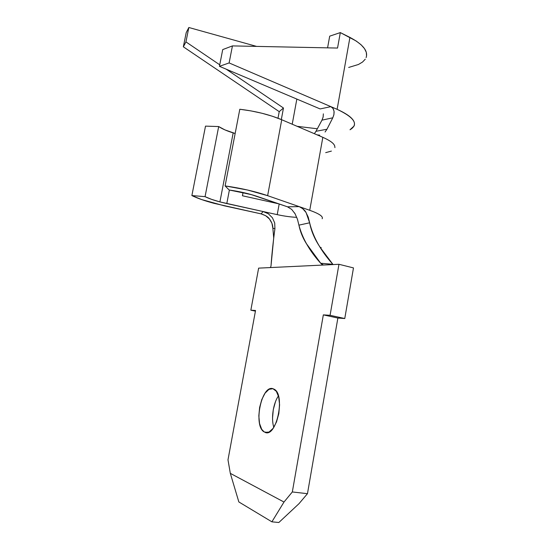 <?xml version="1.0" encoding="UTF-8"?>
<svg xmlns="http://www.w3.org/2000/svg" width="550" height="550" viewBox="0 0 550 550"><rect width="100%" height="100%" fill="white"/><g stroke="black" fill="none" stroke-linecap="round" stroke-linejoin="round"><path stroke-width="0.82" d="M272.855 228.229L271.927 223.286L269.411 218.934L265.609 215.669L261.092 213.867L263.141 211.551L277.221 214.644L279.187 203.968L277.221 214.644C284.261 216.164 290.771 217.064 296.759 217.346C290.771 217.064 284.261 216.164 277.221 214.644L263.141 211.551L268.366 213.778L272.429 217.793L274.711 223.011L274.931 228.649L272.855 228.229L273.707 237.903L272.855 228.229C272.903 225.177 271.776 222.097 269.452 218.989C268.139 216.934 265.347 215.229 261.092 213.867L214.094 203.349C204.792 200.867 197.388 198.275 191.874 195.573L205.508 126.129L218.687 126.555C222.166 128.872 226.992 130.989 233.179 132.901L219.911 201.905C213.62 200.214 208.67 198.461 205.061 196.646L218.687 126.555L205.508 126.129L191.874 195.573L201.561 199.54L224.262 205.803L261.092 213.867L263.141 211.551L268.366 213.778L272.429 217.793L274.711 223.011L274.931 228.649C273.13 242.021 271.824 254.416 271.012 265.843L270.676 267.087L269.933 267.589L258.631 268.132L338.965 264.289L330.076 315.308L323.338 314.875L292.325 491.954L283.993 502.04L230.319 473.351L227.989 459.834L255.544 310.489L250.841 310.186L258.631 268.132L250.841 310.186L255.42 311.156L250.841 310.186L255.544 310.489L227.989 459.834L230.319 473.351L238.844 501.951L271.893 521.826L278.85 522.5L271.893 521.826L283.993 502.04L292.325 491.954L307.464 493.687L299.014 503.663L278.85 522.5L299.014 503.663L307.464 493.687L292.325 491.954L323.338 314.875L337.872 318.044L307.464 493.687L337.872 318.044L323.338 314.875L330.076 315.308L344.768 318.526L337.872 318.044L344.768 318.526L330.076 315.308L338.965 264.289L353.478 267.912L344.768 318.526L353.478 267.912L338.965 264.289L323.386 265.038L320.698 263.251L332.846 264.289C320.822 250.862 313.087 237.029 309.636 222.791L298.918 225.149L297.488 219.361L295.103 213.84L291.713 209.426L287.471 206.807L299.186 206.628C302.713 208.347 305.023 210.354 306.116 212.657L309.636 222.791L298.918 225.149C302.424 238.425 309.684 251.123 320.698 263.251L306.261 243.451C302.644 237.593 300.197 231.488 298.918 225.149M272.903 388.678L274.299 389.297C285.629 394.948 276.382 438.075 265.031 432.362L266.984 432.644L265.031 432.362L269.019 432.066L273.061 428.416L276.519 421.919L278.822 413.6L279.586 404.807L278.699 396.976L276.341 391.325L272.903 388.678L268.943 389.366L265.052 393.181L261.793 399.527L259.614 407.461L258.83 415.862L259.552 423.527L261.718 429.33L264.206 431.949C253.041 426.133 261.429 384.704 272.903 388.678M235.153 133.485L224.916 129.882L218.687 126.555L205.061 196.646L191.874 195.573L205.061 196.646L211.475 199.32L219.911 201.905L233.179 132.901L235.153 133.485M275.454 401.768L273.288 409.64L272.546 418.062M278.431 395.945C273.192 403.404 270.951 418.461 273.811 427.336M238.844 501.951L230.319 473.351L283.993 502.04L271.893 521.826L238.844 501.951M322.156 218.756C323.434 216.556 319.296 213.737 309.732 210.292L299.186 206.628L302.679 208.629L305.896 212.307L308.22 217.113L309.636 222.791C311.321 231.619 315.129 240.226 321.069 248.621L332.846 264.289L320.698 263.251L322.327 264.736L323.558 265.024M273.762 237.421L271.012 265.843L270.676 267.087L269.933 267.589L323.386 265.038L322.327 264.736M297.584 219.67L297.337 218.921M295.199 214.012L294.511 212.857M287.512 206.821L299.186 206.628L267.63 195.669L247.583 190.025L225.094 185.914L229.178 189.998L250.834 194.446L287.471 206.807L257.036 196.364C248.758 193.586 239.47 191.462 229.178 189.998L225.094 185.914C240.886 188.148 255.069 191.4 267.63 195.669L281.738 119.735L322.836 137.321L309.732 210.292C319.248 213.716 323.4 216.528 322.176 218.728M274.326 233.001L274.931 228.649M243.052 192.5L242.433 195.766L278.843 203.851L242.433 195.766L243.052 192.5M263.141 211.551L226.799 203.576L229.391 190.025L226.799 203.576L219.911 201.905L263.141 211.551M334.936 147.627L334.675 145.771C334.173 145.317 334.448 142.519 322.836 137.321L309.732 210.292L267.63 195.669L281.738 119.735C269.472 114.634 255.496 111.141 239.807 109.257L225.094 185.914L239.807 109.257L250.944 110.887L262.068 113.279L272.532 116.291L281.738 119.735L322.836 137.321M242.997 192.796L252.271 194.858L242.997 192.796M366.107 57.585C368.342 51.061 362.952 44.337 349.931 37.407L337.109 109.326C350.433 115.356 356.098 120.911 354.097 125.998L350.013 129.772C358.848 124.403 354.544 117.59 337.109 109.326L330.873 106.645L333.011 108.439L334.049 111.265L333.926 114.544L332.791 117.803L321.963 120.154L315.996 131.285L321.963 120.154L323.166 116.902M317.343 128.776L297.131 126.321M331.396 151.092L325.696 152.639M334.118 112.014L333.877 114.771L332.791 117.803L326.961 129.236L332.791 117.803L321.963 120.154L323.132 117.04L323.352 113.857M319.756 135.176L317.089 134.86M314.552 133.423L315.996 131.285L326.961 129.236L325.064 132.014M366.561 55.928L366.321 52.367L364.499 48.613L361.103 44.784L356.201 41.009L340.319 32.587L337.542 48.056L232.437 45.904L222.722 49.589L219.443 66.316L320.127 108.934L330.873 106.645L229.116 62.934L232.437 45.904L337.542 48.056L340.319 32.587L349.931 37.407L337.109 109.326L229.116 62.934L219.443 66.316L222.722 49.589L232.437 45.904L229.116 62.934L219.443 66.316L320.127 108.934L330.873 106.645L332.551 107.848L333.651 109.684M329.697 36.163L327.58 47.85L329.697 36.163L340.319 32.587L329.697 36.163M292.215 124.218L296.842 99.083L292.215 124.218M281.318 119.556L283.463 108.006L226.16 69.162L283.463 108.006L281.318 119.556M219.739 64.811L185.941 41.896L188.843 27.5L256.596 46.399L188.843 27.5L185.941 41.896L183.343 46.812L186.202 32.656L188.843 27.5L186.202 32.656L183.343 46.812L279.228 111.643L278.004 118.223L279.228 111.643L283.463 108.006L279.228 111.643L183.343 46.812L185.941 41.896L219.739 64.811M348.679 67.451L358.435 64.487L362.512 62.061L365.262 59.187M315.996 131.285L326.961 129.236M264.206 431.949L267.891 432.493M321.09 247.459L321.069 248.621"/></g></svg>

